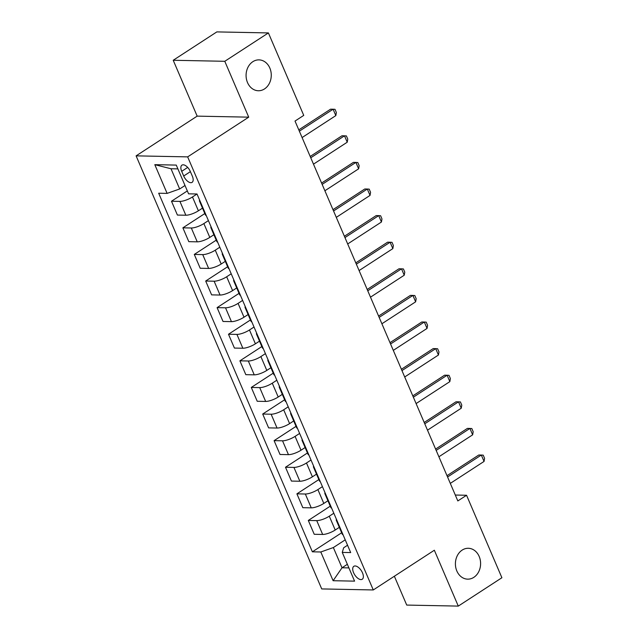 <?xml version="1.0" encoding="UTF-8"?>
<svg xmlns="http://www.w3.org/2000/svg" width="638" height="638" viewBox="0 0 638 638"><rect width="100%" height="100%" fill="white"/><g stroke="black" fill="none" stroke-linecap="round" stroke-linejoin="round"><path stroke-width="0.96" d="M462.167 550.1A15.44 12.601 -88.9 0 1 468.316 548.281A15.44 12.601 -88.9 0 1 480.278 560.092A15.44 12.601 -88.9 0 1 473.843 577.334A15.44 12.601 -88.9 0 1 467.694 579.152A15.44 12.601 -88.9 0 1 455.731 567.341A15.44 12.601 -88.9 0 1 462.167 550.1M252.839 61.687A15.44 12.601 -88.9 0 1 258.98 59.876A15.44 12.601 -88.9 0 1 270.943 71.687A15.44 12.601 -88.9 0 1 264.507 88.929A15.44 12.601 -88.9 0 1 258.366 90.748A15.44 12.601 -88.9 0 1 246.404 78.929A15.44 12.601 -88.9 0 1 252.839 61.687M362.496 572.86A7.72 3.9 -123 0 0 353.827 566.305A7.72 3.9 -123 0 0 353.58 572.685A7.72 3.9 -123 0 0 362.248 579.24A7.72 3.9 -123 0 0 362.496 572.86M394.364 576.242L406.725 605.071L458.283 606.1L501.899 577.733L466.553 495.263L455.301 495.04M136.101 155.855L321.719 588.93L373.278 589.951L187.66 156.876L136.101 155.855L197.166 116.132L248.724 117.161L224.783 61.296L173.217 60.267L197.166 116.132M173.217 60.267L216.84 31.9L268.399 32.929L224.783 61.296M268.399 32.929L303.744 115.39L295.019 121.068L457.829 500.942L466.553 495.263M181.694 171.319L183.696 176A7.481 3.78 -123 0 0 192.094 182.356A7.481 3.78 -123 0 0 192.341 176.176L190.331 171.494A7.481 3.78 -123 0 0 181.934 165.138A7.481 3.78 -123 0 0 181.694 171.319L187.684 167.419M177.882 168.887L171 168.751L179.669 188.968L167.116 193.394L158.687 193.226L312.373 551.814L341.649 532.778M167.116 193.394L154.803 164.668L176.263 165.09L188.577 193.824L197.006 193.992L350.693 552.58L342.263 552.412L354.576 581.138L333.116 580.716L320.802 551.982L312.373 551.814M458.283 606.1L434.342 550.235L373.278 589.951M248.724 117.161L187.66 156.876M342.263 552.412L343.667 547.763L347.55 545.235M347.359 564.303L342.024 567.772L348.906 567.908M185.004 185.491L179.669 188.968M197.014 194.008L192.469 196.967A9.65 2.704 156.8 0 1 179.916 201.393L171.486 201.225L187.333 190.922M202.501 208.132L198.394 210.803A9.65 2.704 156.8 0 1 185.841 215.229L177.412 215.062L171.486 201.225M208.411 220.612L203.865 223.571A9.65 2.704 156.8 0 1 191.312 227.997L182.883 227.83L204.83 213.555M213.905 234.728L209.798 237.4A9.65 2.704 156.8 0 1 197.246 241.834L188.816 241.666L182.883 227.83M219.815 247.217L215.269 250.176A9.65 2.704 156.8 0 1 202.717 254.602L194.287 254.434L216.234 240.159M225.31 261.333L221.195 264.004A9.65 2.704 156.8 0 1 208.642 268.431L200.212 268.263L194.287 254.434M231.219 273.814L226.673 276.772A9.65 2.704 156.8 0 1 214.121 281.199L205.691 281.031L227.63 266.756M236.706 287.937L232.599 290.609A9.65 2.704 156.8 0 1 220.046 295.035L211.617 294.868L205.691 281.031M242.615 300.418L238.07 303.377A9.65 2.704 156.8 0 1 225.517 307.803L217.087 307.636L239.035 293.36M248.11 314.534L244.003 317.206A9.65 2.704 156.8 0 1 231.45 321.64L223.021 321.464L217.087 307.636M254.02 327.023L249.474 329.974A9.65 2.704 156.8 0 1 236.921 334.408L228.492 334.24L250.439 319.965M259.514 341.139L255.399 343.81A9.65 2.704 156.8 0 1 242.847 348.236L234.417 348.069L228.492 334.24M265.424 353.619L260.878 356.578A9.65 2.704 156.8 0 1 248.326 361.004L239.896 360.837L261.835 346.562M270.911 367.743L266.804 370.415A9.65 2.704 156.8 0 1 254.251 374.841L245.821 374.673L239.896 360.837M276.82 380.224L272.274 383.183A9.65 2.704 156.8 0 1 259.722 387.609L251.292 387.441L273.239 373.166M282.315 394.34L278.208 397.011A9.65 2.704 156.8 0 1 265.655 401.438L257.226 401.27L251.292 387.441M288.224 406.821L283.679 409.779A9.65 2.704 156.8 0 1 271.126 414.214L262.696 414.038L284.644 399.771M293.711 420.944L289.604 423.616A9.65 2.704 156.8 0 1 277.051 428.042L268.622 427.875L262.696 414.038M299.629 433.425L295.083 436.384A9.65 2.704 156.8 0 1 282.53 440.81L274.093 440.643L296.04 426.367M305.116 447.541L301.008 450.213A9.65 2.704 156.8 0 1 288.456 454.647L280.026 454.479L274.093 440.643M311.025 460.03L306.479 462.989A9.65 2.704 156.8 0 1 293.927 467.415L285.497 467.247L307.444 452.972M316.52 474.146L312.413 476.817A9.65 2.704 156.8 0 1 299.86 481.243L291.43 481.076L285.497 467.247M322.429 486.627L317.884 489.585A9.65 2.704 156.8 0 1 305.331 494.011L296.901 493.844L318.841 479.577M327.916 500.75L323.809 503.422A9.65 2.704 156.8 0 1 311.256 507.848L302.827 507.681L296.901 493.844M333.834 513.231L329.288 516.19A9.65 2.704 156.8 0 1 316.735 520.616L308.298 520.448L330.245 506.173M339.32 527.347L335.213 530.019A9.65 2.704 156.8 0 1 322.661 534.453L314.231 534.285L308.298 520.448M345.23 539.836L333.355 547.556L342.024 567.772L333.116 580.716M200.3 201.688A9.65 2.704 156.8 0 1 199.487 201.09A9.65 2.704 156.8 0 1 199.614 200.085M206.234 215.516A9.65 2.704 156.8 0 1 205.412 214.918L199.487 201.09M211.704 228.284A9.65 2.704 156.8 0 1 210.883 227.686A9.65 2.704 156.8 0 1 211.019 226.681M217.63 242.121A9.65 2.704 156.8 0 1 216.816 241.523L210.883 227.686M223.109 254.889A9.65 2.704 156.8 0 1 222.287 254.291A9.65 2.704 156.8 0 1 222.415 253.286M229.034 268.718A9.65 2.704 156.8 0 1 228.213 268.119L222.287 254.291M234.505 281.486A9.65 2.704 156.8 0 1 233.691 280.887A9.65 2.704 156.8 0 1 233.819 279.883M240.438 295.322A9.65 2.704 156.8 0 1 239.617 294.724L233.691 280.887M245.909 308.09A9.65 2.704 156.8 0 1 245.088 307.492A9.65 2.704 156.8 0 1 245.223 306.487M251.835 321.927A9.65 2.704 156.8 0 1 251.021 321.329L245.088 307.492M257.305 334.695A9.65 2.704 156.8 0 1 256.492 334.097A9.65 2.704 156.8 0 1 256.62 333.092M263.239 348.523A9.65 2.704 156.8 0 1 262.417 347.925L256.492 334.097M268.71 361.291A9.65 2.704 156.8 0 1 267.896 360.693A9.65 2.704 156.8 0 1 268.024 359.688M274.643 375.128A9.65 2.704 156.8 0 1 273.822 374.53L267.896 360.693M280.114 387.896A9.65 2.704 156.8 0 1 279.292 387.298A9.65 2.704 156.8 0 1 279.428 386.293M286.039 401.725A9.65 2.704 156.8 0 1 285.226 401.127L279.292 387.298M291.51 414.501A9.65 2.704 156.8 0 1 290.697 413.902A9.65 2.704 156.8 0 1 290.824 412.898M297.444 428.329A9.65 2.704 156.8 0 1 296.622 427.731L290.697 413.902M302.914 441.097A9.65 2.704 156.8 0 1 302.101 440.499A9.65 2.704 156.8 0 1 302.229 439.494M308.848 454.934A9.65 2.704 156.8 0 1 308.026 454.336L302.101 440.499M314.319 467.702A9.65 2.704 156.8 0 1 313.497 467.104A9.65 2.704 156.8 0 1 313.633 466.099M320.244 481.53A9.65 2.704 156.8 0 1 319.431 480.932L313.497 467.104M325.715 494.298A9.65 2.704 156.8 0 1 324.901 493.7A9.65 2.704 156.8 0 1 325.029 492.703M331.648 508.135A9.65 2.704 156.8 0 1 330.827 507.537L324.901 493.7M337.119 520.903A9.65 2.704 156.8 0 1 336.306 520.305A9.65 2.704 156.8 0 1 336.433 519.3M320.802 551.982L333.355 547.556M343.045 534.74A9.65 2.704 156.8 0 1 342.231 534.142L336.306 520.305M171 168.751L154.803 164.668M299.35 131.173L333.092 109.226L334.998 109.321L336.37 112.519L335.827 115.606L302.085 137.561M335.827 115.606L333.092 109.226L330.588 109.178L298.783 129.857M310.754 157.777L344.496 135.83L346.402 135.926L347.774 139.116L347.231 142.21L313.489 164.157M347.231 142.21L344.496 135.83L341.984 135.774L310.188 156.462M322.15 184.374L355.892 162.427L357.806 162.531L359.17 165.721L358.636 168.815L324.886 190.762M358.636 168.815L355.892 162.427L353.388 162.379L321.592 183.066M333.554 210.979L367.297 189.031L369.203 189.127L370.574 192.325L370.032 195.411L336.29 217.367M370.032 195.411L367.297 189.031L364.792 188.984L332.988 209.663M344.959 237.583L378.701 215.628L380.607 215.732L381.971 218.922L381.436 222.016L347.694 243.963M381.436 222.016L378.701 215.628L376.189 215.58L344.392 236.267M356.355 264.18L390.097 242.233L392.011 242.336L393.375 245.526L392.841 248.621L359.09 270.568M392.841 248.621L390.097 242.233L387.593 242.185L355.797 262.864M367.759 290.784L401.501 268.837L403.407 268.933L404.779 272.131L404.237 275.217L370.495 297.172M404.237 275.217L401.501 268.837L398.997 268.781L367.193 289.469M379.163 317.389L412.906 295.434L414.812 295.538L416.175 298.728L415.641 301.822L381.899 323.769M415.641 301.822L412.906 295.434L410.394 295.386L378.597 316.073M390.56 343.986L424.302 322.038L426.216 322.142L427.58 325.332L427.045 328.426L393.295 350.374M427.045 328.426L424.302 322.038L421.798 321.991L389.993 342.67M401.964 370.59L435.706 348.643L437.612 348.739L438.984 351.929L438.442 355.023L404.699 376.97M438.442 355.023L435.706 348.643L433.202 348.587L401.398 369.274M413.36 397.187L447.11 375.24L449.016 375.343L450.38 378.533L449.846 381.628L416.104 403.575M449.846 381.628L447.11 375.24L444.598 375.192L412.802 395.879M424.764 423.791L458.507 401.844L460.413 401.94L461.784 405.138L461.242 408.224L427.5 430.179M461.242 408.224L458.507 401.844L456.003 401.796L424.198 422.476M436.169 450.396L469.911 428.449L471.817 428.545L473.189 431.735L472.646 434.829L438.904 456.776M472.646 434.829L469.911 428.449L467.407 428.393L435.602 449.08M447.565 476.993L481.315 455.046L483.221 455.149L484.585 458.339L484.051 461.434L450.308 483.381M484.051 461.434L481.315 455.046L478.803 454.998L447.007 475.685M198.394 210.803L192.469 196.967M209.798 237.4L203.865 223.571M221.195 264.004L215.269 250.176M232.599 290.609L226.673 276.772M244.003 317.206L238.07 303.377M255.399 343.81L249.474 329.974M266.804 370.415L260.878 356.578M278.208 397.011L272.274 383.183M289.604 423.616L283.679 409.779M301.008 450.213L295.083 436.384M312.413 476.817L306.479 462.989M323.809 503.422L317.884 489.585M335.213 530.019L329.288 516.19M185.841 215.229L179.916 201.393M197.246 241.834L191.312 227.997M208.642 268.431L202.717 254.602M220.046 295.035L214.121 281.199M231.45 321.64L225.517 307.803M242.847 348.236L236.921 334.408M254.251 374.841L248.326 361.004M265.655 401.438L259.722 387.609M277.051 428.042L271.126 414.214M288.456 454.647L282.53 440.81M299.86 481.243L293.927 467.415M311.256 507.848L305.331 494.011M322.661 534.453L316.735 520.616M190.395 171.646L183.696 176"/></g></svg>
